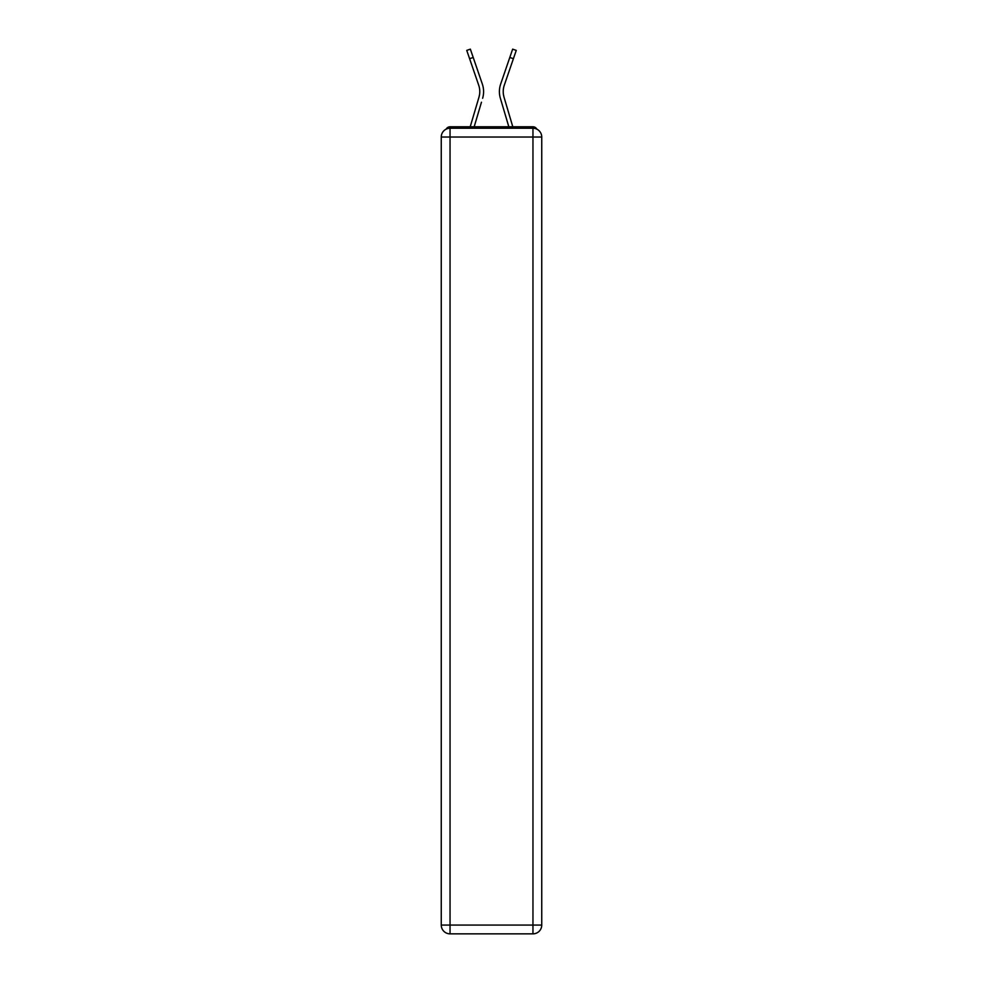 <?xml version="1.0" encoding="UTF-8"?>
<svg xmlns="http://www.w3.org/2000/svg" width="983" height="983" viewBox="0 0 983 983"><rect width="100%" height="100%" fill="white"/><g stroke="black" fill="none" stroke-linecap="round" stroke-linejoin="round"><path stroke-width="1.47" d="M541.744 137.03A8.786 8.786 0 0 0 532.958 128.245A8.786 8.786 0 0 1 541.744 137.03L541.744 925.064L532.958 925.064L532.958 933.85L450.042 933.85A8.786 8.786 0 0 1 441.256 925.064L441.256 137.03A8.786 8.786 0 0 1 450.042 128.245L532.958 128.245L532.958 137.03L450.042 137.03L450.042 925.064L532.958 925.064L532.958 137.03L541.744 137.03L541.658 135.863M441.256 137.03L450.042 137.03L450.042 128.245A8.786 8.786 0 0 0 441.256 137.03L441.342 135.863M536.853 129.166A4.399 4.399 0 0 0 532.958 126.782L450.042 126.782A4.399 4.399 0 0 0 446.147 129.166M532.958 126.782L514.355 126.782L532.958 126.782M468.645 126.782L450.042 126.782L468.645 126.782M479.557 94.626L478.967 97.206L479.557 94.626M474.175 126.782L481.461 102.22M477.812 101.138L470.206 126.782L477.812 101.138M503.443 94.626L504.033 97.206L503.443 94.626M501.539 102.22L500.372 98.288A23.432 23.432 0 0 1 500.679 84.022L512.647 49.15L516.259 50.391L504.279 85.251A19.623 19.623 0 0 0 504.033 97.206L512.794 126.782M532.958 933.85A8.786 8.786 0 0 0 541.744 925.064A8.786 8.786 0 0 1 532.958 933.85M504.279 85.251A19.623 19.623 0 0 0 503.222 91.628A19.623 19.623 0 0 1 504.279 85.251A19.623 19.623 0 0 0 503.222 91.628A19.623 19.623 0 0 1 504.279 85.251A19.623 19.623 0 0 0 503.222 91.628A19.623 19.623 0 0 1 504.279 85.251A19.623 19.623 0 0 0 503.222 91.628A19.623 19.623 0 0 1 504.279 85.251A19.623 19.623 0 0 0 503.222 91.628A19.623 19.623 0 0 1 504.279 85.251A19.623 19.623 0 0 0 503.222 91.628A19.623 19.623 0 0 1 504.279 85.251A19.623 19.623 0 0 0 503.222 91.628A19.623 19.623 0 0 1 504.279 85.251A19.623 19.623 0 0 0 503.222 91.628A19.623 19.623 0 0 1 504.279 85.251A19.623 19.623 0 0 0 503.222 91.628A19.623 19.623 0 0 1 504.279 85.251A19.623 19.623 0 0 0 503.222 91.628A19.623 19.623 0 0 1 504.279 85.251A19.623 19.623 0 0 0 503.222 91.628A19.623 19.623 0 0 1 504.279 85.251A19.623 19.623 0 0 0 503.222 91.628A19.623 19.623 0 0 1 504.279 85.251A19.623 19.623 0 0 0 503.222 91.628A19.623 19.623 0 0 1 504.279 85.251A19.623 19.623 0 0 0 503.222 91.628A19.623 19.623 0 0 1 504.279 85.251A19.623 19.623 0 0 0 503.222 91.628A19.623 19.623 0 0 1 504.279 85.251A19.623 19.623 0 0 0 503.222 91.628A19.623 19.623 0 0 1 504.279 85.251A19.623 19.623 0 0 0 503.222 91.628A19.623 19.623 0 0 1 504.279 85.251A19.623 19.623 0 0 0 503.222 91.628A19.623 19.623 0 0 1 504.279 85.251A19.623 19.623 0 0 0 503.222 91.628A19.623 19.623 0 0 1 504.279 85.251A19.623 19.623 0 0 0 503.222 91.628A19.623 19.623 0 0 1 504.279 85.251A19.623 19.623 0 0 0 503.222 91.628A19.623 19.623 0 0 1 504.279 85.251A19.623 19.623 0 0 0 503.222 91.628A19.623 19.623 0 0 1 504.279 85.251M469.604 58.697L466.741 50.391L470.353 49.15L473.204 57.456L469.604 58.697L478.721 85.251A19.623 19.623 0 0 1 478.967 97.206L470.206 126.782M478.721 85.251A19.623 19.623 0 0 1 479.778 91.628A19.623 19.623 0 0 0 478.721 85.251A19.623 19.623 0 0 1 479.778 91.628A19.623 19.623 0 0 0 478.721 85.251A19.623 19.623 0 0 1 479.778 91.628A19.623 19.623 0 0 0 478.721 85.251A19.623 19.623 0 0 1 479.778 91.628A19.623 19.623 0 0 0 478.721 85.251A19.623 19.623 0 0 1 479.778 91.628M482.628 98.288A23.432 23.432 0 0 0 482.321 84.022L473.204 57.456M482.321 84.022L478.242 72.152M508.825 126.782L500.372 98.288M500.679 84.022L504.758 72.152M450.042 933.85L450.042 925.064L441.256 925.064A8.786 8.786 0 0 0 450.042 933.85M513.396 58.697L509.796 57.456"/></g></svg>
